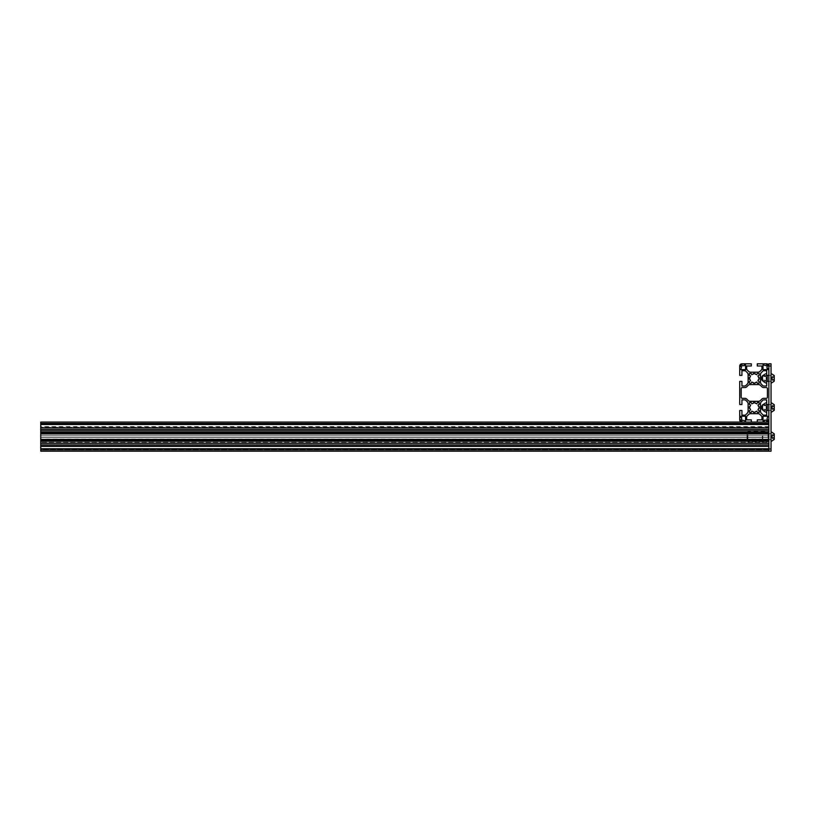 <?xml version="1.0" encoding="UTF-8"?>
<svg xmlns="http://www.w3.org/2000/svg" width="815" height="815" viewBox="0 0 815 815"><rect width="100%" height="100%" fill="white"/><g stroke="black" fill="none" stroke-linecap="round" stroke-linejoin="round"><path stroke-width="0.61" stroke-dasharray="4.08 3.06" d="M741.925 415.151L741.925 410.485L739.735 410.485L739.735 419.878A2.18 2.18 0 0 0 741.925 422.068L751.318 422.068L751.318 419.878L746.652 419.878L746.652 416.923A1.161 1.161 0 0 1 746.998 416.098L748.557 414.54A2.914 2.914 0 0 1 750.615 413.694L757.981 413.694A2.914 2.914 0 0 1 760.038 414.54L761.607 416.098A1.161 1.161 0 0 1 761.943 416.923L761.943 419.878L757.288 419.878L757.288 422.068L766.681 422.068A2.18 2.18 0 0 0 768.861 419.878L768.861 410.485L766.681 410.485L766.681 415.151L763.726 415.151A1.161 1.161 0 0 1 762.901 414.804L761.342 413.246A2.914 2.914 0 0 1 760.487 411.188L760.487 403.812A2.914 2.914 0 0 1 761.342 401.754L762.901 400.196A1.161 1.161 0 0 1 763.726 399.859L766.681 399.859L766.681 404.515L768.861 404.515L768.861 381.359L766.681 381.359L766.681 386.025L763.726 386.025A1.161 1.161 0 0 1 762.901 385.678L761.342 384.12A2.914 2.914 0 0 1 760.487 382.062L760.487 374.696A2.914 2.914 0 0 1 761.342 372.628L762.901 371.07A1.161 1.161 0 0 1 763.726 370.733L766.681 370.733L766.681 375.389L768.861 375.389L768.861 365.996A2.18 2.18 0 0 0 766.681 363.816L757.288 363.816L757.288 365.996L761.943 365.996L761.943 368.951A1.161 1.161 0 0 1 761.607 369.776L760.038 371.334A2.914 2.914 0 0 1 757.981 372.19L750.615 372.19A2.914 2.914 0 0 1 748.557 371.334L746.998 369.776A1.161 1.161 0 0 1 746.652 368.951L746.652 365.996L751.318 365.996L751.318 363.816L741.925 363.816A2.18 2.18 0 0 0 739.735 365.996L739.735 375.389L741.925 375.389L741.925 370.733L744.869 370.733A1.161 1.161 0 0 1 745.694 371.07L747.253 372.628A2.914 2.914 0 0 1 748.109 374.696L748.109 382.062A2.914 2.914 0 0 1 747.253 384.12L745.694 385.678A1.161 1.161 0 0 1 744.869 386.025L741.925 386.025L741.925 381.359L739.735 381.359L739.735 404.515L741.925 404.515L741.925 399.859L744.869 399.859A1.161 1.161 0 0 1 745.694 400.196L747.253 401.754A2.914 2.914 0 0 1 748.109 403.812L748.109 411.188A2.914 2.914 0 0 1 747.253 413.246L745.694 414.804A1.161 1.161 0 0 1 744.869 415.151L741.925 415.151M741.925 420.968L742.506 420.183L745.562 420.968L745.562 416.241L740.825 416.241L740.825 417.545L741.619 417.545L741.619 419.297L740.825 419.878A1.09 1.09 0 0 0 741.925 420.968M741.192 388.643L741.192 397.231A1.09 1.09 0 0 0 742.282 398.331L744.869 398.331A2.69 2.69 0 0 1 746.774 399.116L748.119 400.46A2.914 2.914 0 0 0 750.177 401.316L758.419 401.316A2.914 2.914 0 0 0 760.477 400.46L761.821 399.116A2.69 2.69 0 0 1 763.726 398.331L766.314 398.331A1.09 1.09 0 0 0 767.404 397.231L767.404 388.643A1.09 1.09 0 0 0 766.314 387.553L763.726 387.553A2.69 2.69 0 0 1 761.821 386.758L760.477 385.413A2.914 2.914 0 0 0 758.419 384.568L750.177 384.568A2.914 2.914 0 0 0 748.119 385.413L746.774 386.758A2.69 2.69 0 0 1 744.869 387.553L742.282 387.553A1.09 1.09 0 0 0 741.192 388.643M749.362 373.494L749.362 375.318L750.595 375.97A4.37 4.37 0 0 0 749.953 377.539L749.362 377.539L749.362 379.209L749.953 379.209A4.37 4.37 0 0 0 750.595 380.778L749.362 381.43L749.362 383.254L751.186 383.254L751.837 382.021A4.37 4.37 0 0 0 753.406 382.663L753.406 383.254L755.077 383.254L755.077 382.663A4.37 4.37 0 0 0 756.646 382.021L757.298 383.254L759.122 383.254L759.122 381.43L757.889 380.778A4.37 4.37 0 0 0 758.531 379.209L759.122 379.209L759.122 377.539L758.531 377.539A4.37 4.37 0 0 0 757.889 375.97L759.122 375.318L759.122 373.494L757.298 373.494L756.646 374.727A4.37 4.37 0 0 0 755.077 374.085L755.077 373.494L753.406 373.494L753.406 374.085A4.37 4.37 0 0 0 751.837 374.727L751.186 373.494L749.362 373.494M749.423 402.62L749.423 404.444L750.656 405.096A4.37 4.37 0 0 0 750.014 406.665L749.423 406.665L749.423 408.335L750.014 408.335A4.37 4.37 0 0 0 750.656 409.904L749.423 410.556L749.423 412.38L751.247 412.38L751.899 411.147A4.37 4.37 0 0 0 753.468 411.789L753.468 412.38L755.138 412.38L755.138 411.789A4.37 4.37 0 0 0 756.707 411.147L757.359 412.38L759.183 412.38L759.183 410.556L757.95 409.904A4.37 4.37 0 0 0 758.592 408.335L759.183 408.335L759.183 406.665L758.592 406.665A4.37 4.37 0 0 0 757.95 405.096L759.183 404.444L759.183 402.62L757.359 402.62L756.707 403.853A4.37 4.37 0 0 0 755.138 403.211L755.138 402.62L753.468 402.62L753.468 403.211A4.37 4.37 0 0 0 751.899 403.853L751.247 402.62L749.423 402.62M764.348 420.968L764.348 420.183L766.1 420.183L766.681 420.968A1.09 1.09 0 0 0 767.771 419.878L766.986 419.297L767.771 416.241L763.034 416.241L763.034 420.968L764.348 420.968M763.034 366.577L763.034 369.643L767.771 369.643L767.771 368.329L766.986 368.329L766.986 366.577L767.771 365.996A1.09 1.09 0 0 0 766.681 364.906L766.1 365.69L763.034 364.906L763.034 366.577M740.825 366.577L741.619 366.577L740.825 369.643L745.562 369.643L745.562 364.906L744.248 364.906L744.248 365.69L742.506 365.69L741.925 364.906A1.09 1.09 0 0 0 740.825 365.996L740.825 366.577M40.75 439.611L40.75 444.267L768.861 444.267L40.75 444.267L768.861 444.267L40.75 444.267L40.75 439.611L768.861 439.611L40.75 439.611L768.861 439.611L768.861 433.641L768.861 439.611L771.051 439.611L771.051 433.417L771.051 439.825L771.051 433.417L771.051 439.611L771.051 433.641L771.051 439.611L768.861 439.611L768.861 433.641L768.861 441.557L768.861 433.621L768.861 451.184L768.861 442.81L768.861 451.184L768.861 445.224L768.861 449.004L40.75 449.004L40.75 442.81L40.75 451.184L40.75 422.068L40.75 430.432L40.75 422.068L40.75 430.432L40.75 422.068L768.861 422.068L768.861 433.641L40.75 433.641L40.75 428.975L40.75 434.283L40.75 433.621L768.861 433.641L768.861 428.975L40.75 428.975L768.861 428.975L40.75 428.975L768.861 428.975L768.861 433.641L40.75 433.641L768.861 433.621L40.75 433.621L768.861 433.621L768.861 431.807L40.75 431.807L768.861 431.807L768.861 432.378L40.75 432.378L40.75 431.746L40.75 432.979L40.75 431.746L40.75 432.337L768.861 432.378L768.861 433.04L40.75 433.04L768.861 433.04L768.861 432.398L40.75 432.398L768.861 432.398L768.861 431.807L40.75 431.807L768.861 431.807L768.861 433.04L768.861 431.807L40.75 431.807L768.861 431.807L768.861 433.621L40.75 433.621M40.75 449.004L768.861 449.004L40.75 449.004L768.861 449.004L40.75 449.004L40.75 445.367L40.75 450.094L40.75 445.367L40.75 449.004L768.861 449.004L40.75 449.004L768.861 449.004L40.75 449.004L768.861 449.004L40.75 449.004L40.75 451.184L768.861 451.184L40.75 451.184L768.861 451.184L40.75 451.184L768.861 451.184L768.861 448.423L40.75 448.423L768.861 448.423L768.861 446.671L40.75 446.671L768.861 446.671L768.861 445.367L40.75 445.367L768.861 445.367L40.75 445.785L768.861 445.367L40.75 445.367L768.861 445.367L768.861 446.671L40.75 446.671L768.861 446.671L768.861 448.495L40.75 448.495L768.861 448.495L768.861 450.094L40.75 450.094L768.861 450.094L768.861 449.31L40.75 449.31L768.861 449.31L768.861 450.094L40.75 450.094L768.861 450.094L768.861 449.004L768.861 450.094L768.861 449.31L40.75 449.31L768.861 449.31L768.861 450.094L40.75 450.094L768.861 450.094L40.75 450.094L768.861 450.094L768.861 448.495L40.75 448.495L768.861 448.495L768.861 446.671L40.75 446.671L768.861 446.671L768.861 445.367L40.75 445.367L768.861 445.367L40.75 445.785L768.861 445.367L40.75 445.367L768.861 445.367L768.861 446.671L40.75 446.671L768.861 446.671L768.861 448.423L40.75 448.423L768.861 448.423L768.861 449.004L768.861 363.816L771.051 363.816L771.051 451.184L768.861 451.184M768.861 442.81L40.75 442.81L40.75 423.515L40.75 444.144L40.75 442.8L768.861 442.81L40.75 442.81L768.861 442.81L768.861 424.248L40.75 424.248L40.75 427.885L40.75 423.158L40.75 424.248L768.861 424.248L768.861 422.068L40.75 422.068L768.861 422.068L768.861 424.248L40.75 424.248L768.861 424.248L768.861 429.587L768.861 424.248L40.75 424.248L768.861 424.248L768.861 422.068L40.75 422.068L768.861 422.068L768.861 424.248L40.75 424.248L768.861 424.248L768.861 430.432L40.75 430.432L768.861 430.432L768.861 427.203L768.861 446.049L768.861 442.8L40.75 442.8L768.861 442.81M768.861 442.372L768.861 432.938L768.861 442.372L40.75 442.372L768.861 442.372M768.861 432.938L768.861 429.322L768.861 432.938L40.75 432.938L768.861 432.938M768.861 429.322L40.75 429.322L768.861 429.322M768.861 429.587L768.861 430.432L40.75 430.432L768.861 430.432L768.861 429.587L40.75 429.587L768.861 429.587M40.75 424.248L768.861 424.248L40.75 424.248L768.861 424.248L768.861 427.885L768.861 422.068M768.861 449.727L40.75 449.727L40.75 444.144L40.75 449.727L768.861 449.727L768.861 446.049L768.861 449.727M768.861 427.203L768.861 423.515L40.75 423.515L768.861 423.515L768.861 427.203L40.75 427.203L768.861 427.203M768.861 441.557L40.75 441.557L40.75 434.283L40.75 441.557L768.861 441.557M768.861 440.986L40.75 440.986L768.861 440.976L40.75 440.976L768.861 440.986L768.861 440.334L40.75 440.334L768.861 440.334L768.861 440.986M768.861 439.743L40.75 439.743L768.861 439.743M768.861 439.091L40.75 439.091L768.861 439.091M768.861 437.523L40.75 437.523L768.861 437.523M768.861 435.842L40.75 435.842L768.861 435.842M768.861 434.283L40.75 434.283L768.861 434.283M768.861 441.506L40.75 441.506L40.75 431.746L40.75 441.506L768.861 441.506L768.861 440.925L40.75 440.925L768.861 440.915L768.861 440.273L40.75 440.273L768.861 440.273L768.861 441.506L40.75 441.506L768.861 441.506L768.861 440.915L40.75 440.915L768.861 440.925L768.861 440.273L768.861 441.506L40.75 441.506L768.861 441.506L768.861 439.682L40.75 439.682L768.861 439.682L768.861 439.03L40.75 439.03L768.861 439.03L768.861 437.461L40.75 437.461L768.861 437.461L768.861 435.791L40.75 435.791L768.861 435.791L768.861 434.222L40.75 434.222L768.861 434.222L768.861 433.57L40.75 433.57L768.861 433.57L768.861 431.746L40.75 431.746L768.861 431.746L768.861 432.327L40.75 432.327L768.861 432.327L768.861 432.979L40.75 432.979L768.861 432.979L768.861 432.337L40.75 432.337L768.861 432.337L768.861 431.746L40.75 431.746L768.861 431.746L768.861 432.979L768.861 431.746L40.75 431.746L768.861 431.746L768.861 433.57L40.75 433.57L768.861 433.57L768.861 435.791L40.75 435.791L768.861 435.791L768.861 437.461L40.75 437.461L768.861 437.461L768.861 439.682L40.75 439.682L768.861 439.682L768.861 441.506M768.861 426.581L40.75 426.581L40.75 427.885L40.75 426.581L768.861 426.581M768.861 424.829L40.75 424.829L768.861 424.829M768.861 423.158L40.75 423.158L768.861 423.158L40.75 423.158L768.861 423.158L40.75 423.158L768.861 423.158L768.861 423.943L40.75 423.943L768.861 423.943L40.75 423.943L768.861 423.943L768.861 423.158L40.75 423.158L768.861 423.158M768.861 424.758L40.75 424.758L768.861 424.758M768.861 427.885L40.75 427.885L768.861 427.885M768.861 427.468L40.75 427.468L768.861 427.468M747.019 440.823L747.019 432.419L747.019 440.823L747.915 441.72L747.915 431.522L747.915 441.72L767.964 441.72L768.861 440.823L768.861 432.419L768.861 440.823M747.019 432.419L747.915 431.522L767.964 431.522L767.964 441.72L767.964 431.522L768.861 432.419M747.019 433.712L747.019 439.54L747.019 433.712L768.372 434.201L768.372 439.041L768.861 433.712L768.861 439.54L768.861 433.712M747.019 439.54L747.508 434.201L747.508 439.041L768.861 439.54M747.019 440.884L747.019 432.48L747.019 440.884L747.915 441.781L747.915 431.583L747.915 441.781L767.964 441.781L768.861 440.884L768.861 432.48L768.861 440.884M747.019 432.48L747.915 431.583L767.964 431.583L767.964 441.781L767.964 431.583L768.861 432.48M747.019 433.774L747.019 439.591L747.019 433.774L768.372 434.263L768.372 439.102L768.861 433.774M747.019 439.591L747.508 434.263L747.508 439.102L768.861 439.591M768.861 381.359L771.051 381.359L771.051 375.389L771.051 381.359L771.051 375.389L771.051 381.359L768.861 381.359L768.861 410.485L768.861 404.515L768.861 410.485L768.861 404.515L771.051 404.515L771.051 410.485L768.861 410.485L771.051 410.485L771.051 404.515L771.051 410.485L771.051 404.515L768.861 404.515M762.708 380.849L761.913 380.045A0.723 0.723 0 0 1 761.73 379.556L761.913 376.703L762.056 380.197L766.1 380.197L766.1 376.55L766.823 378.272L766.1 376.55L766.1 380.197L766.1 376.55L766.1 380.197L766.823 378.272L766.1 380.197L761.913 380.045L762.708 380.849L767.261 380.849L762.31 380.462L762.708 375.898L767.261 375.898L767.261 380.849L767.261 375.898L767.261 380.849L767.261 375.898L762.708 375.898L761.73 377.192L761.913 380.045A12.745 12.745 0 0 0 766.375 383.233L767.261 380.992L767.261 375.756L763.207 375.46M766.681 383.03L766.375 383.233A12.745 12.745 0 0 1 761.913 380.045L761.73 377.192A0.723 0.723 0 0 1 761.913 376.703A0.723 0.723 0 0 0 761.73 377.192L761.913 380.045A12.745 12.745 0 0 0 766.375 383.233L767.261 380.992L767.261 375.756L766.375 373.514A12.745 12.745 0 0 0 761.913 376.703L766.1 376.55L762.056 376.55M763.207 381.288L767.261 380.992L767.261 375.756L766.375 373.514A12.745 12.745 0 0 0 761.913 376.703L762.708 375.898M762.708 409.976L761.913 409.171A0.723 0.723 0 0 1 761.73 408.682L761.913 405.829L762.056 409.324L766.1 409.324L766.1 405.676L766.823 407.398L766.1 405.676L766.1 409.324L766.1 405.676L766.1 409.324L766.823 407.398L766.1 409.324L761.913 409.171L762.708 409.976L767.261 409.976L762.31 409.588L762.708 405.024L767.261 405.024L767.261 409.976L767.261 405.024L767.261 409.976L767.261 405.024L762.708 405.024L761.73 406.318L761.913 409.171A12.745 12.745 0 0 0 766.375 412.359L767.261 410.118L767.261 404.882L763.207 404.586M766.681 412.156L766.375 412.359A12.745 12.745 0 0 1 761.913 409.171L761.73 406.318A0.723 0.723 0 0 1 761.913 405.829A0.723 0.723 0 0 0 761.73 406.318L761.913 409.171A12.745 12.745 0 0 0 766.375 412.359L767.261 410.118L767.261 404.882L766.375 402.641A12.745 12.745 0 0 0 761.913 405.829L766.1 405.676L762.056 405.676M763.207 410.414L767.261 410.118L767.261 404.882L766.375 402.641A12.745 12.745 0 0 0 761.913 405.829L762.708 405.024M761.913 380.045A0.723 0.723 0 0 1 761.73 379.556L761.913 376.703A12.745 12.745 0 0 1 766.375 373.514M761.913 409.171A0.723 0.723 0 0 1 761.73 408.682L761.913 405.829A12.745 12.745 0 0 1 766.375 402.641M762.799 435.516L762.799 439.54L762.799 435.516M762.31 435.699L762.31 439.041L762.31 435.699M771.051 432.062L771.051 441.567L771.051 432.062M774.25 433.825L774.25 439.428M772.355 437.37L772.355 434.66L772.355 437.37M774.25 438.765L774.25 437.451L772.355 437.451L772.355 438.765L772.355 434.487L772.355 435.801L774.25 435.801L774.25 438.765L772.355 438.765L774.25 438.765L774.25 435.302L772.355 435.302L774.25 435.302L774.25 434.487L772.355 434.487L774.25 434.487L774.25 435.801L772.355 435.801L772.355 437.451L774.25 437.451L774.25 434.487L774.25 437.94L772.355 437.94L774.25 437.94L774.25 438.765M762.799 410.057L762.799 404.933M762.799 404.586L762.799 410.414L762.799 404.586L770.756 404.586L770.756 410.414L770.756 404.586L770.756 410.414L770.756 404.586L768.861 404.586M771.051 408.723L771.051 404.291L771.051 408.723M771.051 402.936L771.051 412.441L771.051 402.936M774.25 404.698L774.25 410.302M772.355 408.244L772.355 405.534L772.355 408.244M774.25 409.639L774.25 408.325L772.355 408.325L772.355 409.639L772.355 405.361L772.355 406.675L774.25 406.675L774.25 409.639L772.355 409.639L774.25 409.639L774.25 406.186L772.355 406.186L774.25 406.186L774.25 405.361L772.355 405.361L774.25 405.361L774.25 406.675L772.355 406.675L772.355 408.325L774.25 408.325L774.25 405.361L774.25 408.814L772.355 408.814L774.25 408.814L774.25 409.639M772.355 409.344L772.355 408.621L772.355 409.344M762.799 380.941L762.799 375.817M762.799 375.46L762.799 381.288L762.799 375.46L770.756 375.46L770.756 381.288L770.756 375.46L770.756 381.288L770.756 375.46L768.861 375.46M771.051 379.596L771.051 375.175L771.051 379.596M771.051 373.81L771.051 383.315L771.051 373.81M774.25 375.572L774.25 381.176M772.355 379.128L772.355 376.418L772.355 379.128M774.25 380.513L774.25 379.199L772.355 379.199L772.355 380.513L772.355 379.199L774.25 379.199L774.25 377.06L772.355 377.549L772.355 376.235L772.355 377.253L772.355 376.235L772.355 377.06L774.25 377.06L774.25 376.235L772.355 376.235L774.25 376.235L774.25 377.549L772.355 377.549L772.355 379.22L772.355 377.549L774.25 377.549L774.25 380.513L772.355 380.513L774.25 380.513L774.25 376.235L774.25 379.688L772.355 379.688L774.25 379.688L774.25 380.513M768.861 446.049L40.75 446.049L768.861 446.049M768.861 445.224L40.75 445.224L768.861 445.224M768.861 443.666L40.75 443.666L768.861 443.666M768.861 443.93L40.75 443.93L768.861 443.93M768.861 440.314L40.75 440.314L768.861 440.314M768.861 430.88L40.75 430.88L768.861 430.88M768.861 428.028L40.75 428.028L768.861 428.028M768.861 448.637L40.75 448.637L768.861 448.637M768.861 444.144L40.75 444.144L768.861 444.144M768.861 440.742L40.75 440.742L768.861 440.742M768.861 432.51L40.75 432.51L768.861 432.51M768.861 430.452L40.75 430.452L768.861 430.452M768.861 429.108L40.75 429.108L768.861 429.108M768.861 424.615L40.75 424.615L768.861 424.615M768.861 449.004L771.051 449.004M771.051 365.996L768.861 365.996M770.756 435.516L770.756 439.54L770.756 435.516M768.861 428.975L40.75 428.975M768.861 375.389L771.051 375.389L768.861 375.389M768.861 433.641L771.051 433.641L768.861 433.641M762.31 439.041L771.051 439.825L762.31 439.041M771.591 436.626L772.355 434.66L771.591 436.626L772.355 438.582L771.591 436.626M770.756 433.712L762.31 434.201L770.756 433.712M762.799 410.414L768.861 410.414M771.591 407.5L772.355 405.534L771.591 407.5L772.355 409.456L771.591 407.5M762.799 381.288L768.861 381.288M771.591 378.374L772.355 376.418L771.591 378.374L772.355 380.34L771.591 378.374"/><path stroke-width="1.22" d="M741.925 410.485L741.925 415.151L744.869 415.151A1.161 1.161 0 0 0 745.694 414.804L747.253 413.246A2.914 2.914 0 0 0 748.109 411.188L748.109 403.812A2.914 2.914 0 0 0 747.253 401.754L745.694 400.196A1.161 1.161 0 0 0 744.869 399.859L741.925 399.859L741.925 404.515L739.735 404.515L739.735 381.359L741.925 381.359L741.925 386.025L744.869 386.025A1.161 1.161 0 0 0 745.694 385.678L747.253 384.12A2.914 2.914 0 0 0 748.109 382.062L748.109 374.696A2.914 2.914 0 0 0 747.253 372.628L745.694 371.07A1.161 1.161 0 0 0 744.869 370.733L741.925 370.733L741.925 375.389L739.735 375.389L739.735 365.996A2.18 2.18 0 0 1 741.925 363.816L751.318 363.816L751.318 365.996L746.652 365.996L746.652 368.951A1.161 1.161 0 0 0 746.998 369.776L748.557 371.334A2.914 2.914 0 0 0 750.615 372.19L757.981 372.19A2.914 2.914 0 0 0 760.038 371.334L761.607 369.776A1.161 1.161 0 0 0 761.943 368.951L761.943 365.996L757.288 365.996L757.288 363.816L766.681 363.816A2.18 2.18 0 0 1 768.861 365.996L768.861 375.389L766.681 375.389L766.681 370.733L763.726 370.733A1.161 1.161 0 0 0 762.901 371.07L761.342 372.628A2.914 2.914 0 0 0 760.487 374.696L760.487 382.062A2.914 2.914 0 0 0 761.342 384.12L762.901 385.678A1.161 1.161 0 0 0 763.726 386.025L766.681 386.025L766.681 381.359L768.861 381.359L768.861 404.515L766.681 404.515L766.681 399.859L763.726 399.859A1.161 1.161 0 0 0 762.901 400.196L761.342 401.754A2.914 2.914 0 0 0 760.487 403.812L760.487 411.188A2.914 2.914 0 0 0 761.342 413.246L762.901 414.804A1.161 1.161 0 0 0 763.726 415.151L766.681 415.151L766.681 410.485L768.861 410.485L768.861 419.878A2.18 2.18 0 0 1 766.681 422.068L757.288 422.068L757.288 419.878L761.943 419.878L761.943 416.923A1.161 1.161 0 0 0 761.607 416.098L760.038 414.54A2.914 2.914 0 0 0 757.981 413.694L750.615 413.694A2.914 2.914 0 0 0 748.557 414.54L746.998 416.098A1.161 1.161 0 0 0 746.652 416.923L746.652 419.878L751.318 419.878L751.318 422.068L741.925 422.068A2.18 2.18 0 0 1 739.735 419.878L739.735 410.485L741.925 410.485M741.925 420.968L742.506 420.183L745.562 420.968L745.562 416.241L740.825 416.241L740.825 417.545L741.619 417.545L741.619 419.297L740.825 419.878A1.09 1.09 0 0 0 741.925 420.968M741.192 388.643L741.192 397.231A1.09 1.09 0 0 0 742.282 398.331L744.869 398.331A2.69 2.69 0 0 1 746.774 399.116L748.119 400.46A2.914 2.914 0 0 0 750.177 401.316L758.419 401.316A2.914 2.914 0 0 0 760.477 400.46L761.821 399.116A2.69 2.69 0 0 1 763.726 398.331L766.314 398.331A1.09 1.09 0 0 0 767.404 397.231L767.404 388.643A1.09 1.09 0 0 0 766.314 387.553L763.726 387.553A2.69 2.69 0 0 1 761.821 386.758L760.477 385.413A2.914 2.914 0 0 0 758.419 384.568L750.177 384.568A2.914 2.914 0 0 0 748.119 385.413L746.774 386.758A2.69 2.69 0 0 1 744.869 387.553L742.282 387.553A1.09 1.09 0 0 0 741.192 388.643M749.362 373.494L749.362 375.318L750.595 375.97A4.37 4.37 0 0 0 749.953 377.539L749.362 377.539L749.362 379.209L749.953 379.209A4.37 4.37 0 0 0 750.595 380.778L749.362 381.43L749.362 383.254L751.186 383.254L751.837 382.021A4.37 4.37 0 0 0 753.406 382.663L753.406 383.254L755.077 383.254L755.077 382.663A4.37 4.37 0 0 0 756.646 382.021L757.298 383.254L759.122 383.254L759.122 381.43L757.889 380.778A4.37 4.37 0 0 0 758.531 379.209L759.122 379.209L759.122 377.539L758.531 377.539A4.37 4.37 0 0 0 757.889 375.97L759.122 375.318L759.122 373.494L757.298 373.494L756.646 374.727A4.37 4.37 0 0 0 755.077 374.085L755.077 373.494L753.406 373.494L753.406 374.085A4.37 4.37 0 0 0 751.837 374.727L751.186 373.494L749.362 373.494M749.423 402.62L749.423 404.444L750.656 405.096A4.37 4.37 0 0 0 750.014 406.665L749.423 406.665L749.423 408.335L750.014 408.335A4.37 4.37 0 0 0 750.656 409.904L749.423 410.556L749.423 412.38L751.247 412.38L751.899 411.147A4.37 4.37 0 0 0 753.468 411.789L753.468 412.38L755.138 412.38L755.138 411.789A4.37 4.37 0 0 0 756.707 411.147L757.359 412.38L759.183 412.38L759.183 410.556L757.95 409.904A4.37 4.37 0 0 0 758.592 408.335L759.183 408.335L759.183 406.665L758.592 406.665A4.37 4.37 0 0 0 757.95 405.096L759.183 404.444L759.183 402.62L757.359 402.62L756.707 403.853A4.37 4.37 0 0 0 755.138 403.211L755.138 402.62L753.468 402.62L753.468 403.211A4.37 4.37 0 0 0 751.899 403.853L751.247 402.62L749.423 402.62M764.348 420.968L764.348 420.183L766.1 420.183L766.681 420.968A1.09 1.09 0 0 0 767.771 419.878L766.986 419.297L767.771 416.241L763.034 416.241L763.034 420.968L764.348 420.968M763.034 366.577L763.034 369.643L767.771 369.643L767.771 368.329L766.986 368.329L766.986 366.577L767.771 365.996A1.09 1.09 0 0 0 766.681 364.906L766.1 365.69L763.034 364.906L763.034 366.577M740.825 366.577L741.619 366.577L740.825 369.643L745.562 369.643L745.562 364.906L744.248 364.906L744.248 365.69L742.506 365.69L741.925 364.906A1.09 1.09 0 0 0 740.825 365.996L740.825 366.577M768.861 422.068L40.75 422.068L40.75 451.184L768.861 451.184L768.861 439.611L40.75 439.611M40.75 424.248L768.861 424.248L768.861 433.641L40.75 433.641M768.861 404.515L768.861 449.004L40.75 449.004M768.861 451.184L771.051 451.184L771.051 363.816L768.861 363.816L768.861 381.359M762.708 375.898L761.913 376.703A0.723 0.723 0 0 0 761.73 377.192L761.73 379.556A0.723 0.723 0 0 0 761.913 380.045L762.708 380.849M761.801 379.872A0.723 0.723 0 0 0 761.913 380.045L761.913 376.703L761.913 380.045A12.745 12.745 0 0 0 766.375 383.233L766.681 383.03M762.056 380.197L761.913 376.703A12.745 12.745 0 0 1 766.375 373.514L766.375 373.514M768.861 381.288L766.691 381.359L767.261 380.992L767.261 375.756L766.691 375.389L768.861 375.46M762.708 405.024L761.913 405.829A0.723 0.723 0 0 0 761.73 406.318L761.73 408.682A0.723 0.723 0 0 0 761.913 409.171L762.708 409.976M761.801 408.998A0.723 0.723 0 0 0 761.913 409.171L761.913 405.829L761.913 409.171A12.745 12.745 0 0 0 766.375 412.359L766.681 412.156M762.056 409.324L761.913 405.829A12.745 12.745 0 0 1 766.375 402.641L766.375 402.641M768.861 410.414L766.691 410.485L767.261 410.118L767.261 404.882L766.691 404.515L768.861 404.586M774.25 439.428L771.051 441.567L774.25 439.428L774.25 433.825L771.051 431.685L774.25 433.825M774.25 410.302L771.051 412.441L774.25 410.302L774.25 404.698L771.051 402.559L774.25 404.698M762.31 405.412L762.799 404.586M774.25 381.176L771.051 383.315L774.25 381.176L774.25 375.572L771.051 373.433L774.25 375.572M762.31 376.286L762.799 375.46M771.051 449.004L768.861 449.004M768.861 365.996L771.051 365.996"/></g></svg>
